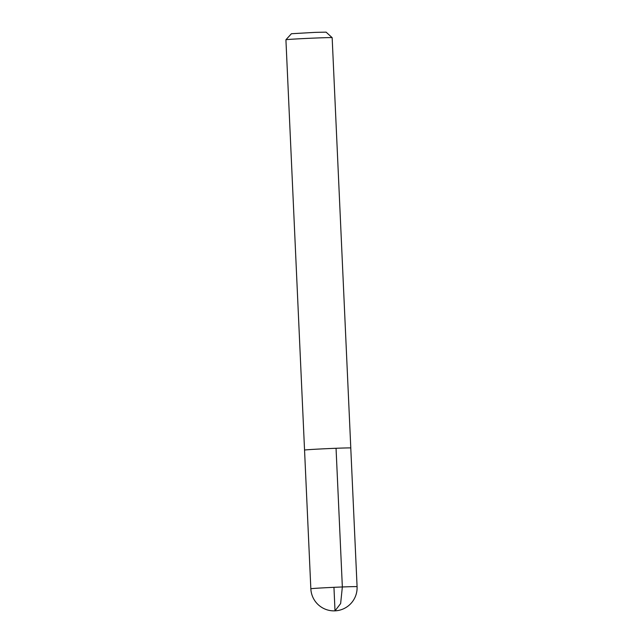<?xml version="1.0" encoding="UTF-8"?>
<svg xmlns="http://www.w3.org/2000/svg" width="643" height="643" viewBox="0 0 643 643"><rect width="100%" height="100%" fill="white"/><g stroke="black" fill="none" stroke-linecap="round" stroke-linejoin="round"><path stroke-width="0.96" d="M285.918 39.762A23.14 0.402 177.4 0 1 317.417 37.961A23.14 0.402 177.4 0 1 332.15 37.664A23.14 0.402 177.4 0 0 332.15 37.664L326.105 32.15L315.062 32.375L291.432 33.725L285.918 39.762A23.14 0.402 177.4 0 0 285.918 39.77L304.549 450.084A23.14 0.402 177.4 0 0 304.557 450.1A23.132 0.402 -2.6 0 1 336.048 448.275A23.14 0.402 177.4 0 0 304.549 450.084L310.842 588.779A23.14 23.14 0 0 0 335.019 610.85A23.14 23.14 0 0 0 357.082 586.681A23.14 0.402 177.4 0 0 342.349 586.971A23.14 0.402 177.4 0 0 310.842 588.779M350.773 448.002A23.14 0.402 177.4 0 0 350.789 447.986A23.14 0.402 177.4 0 0 336.048 448.275A23.132 0.402 -2.6 0 1 350.773 447.986L357.082 586.681M333.95 587.324L335.011 610.85L340.637 603.544L342.349 586.971L336.048 448.275M332.158 37.672L350.789 447.986"/></g></svg>
